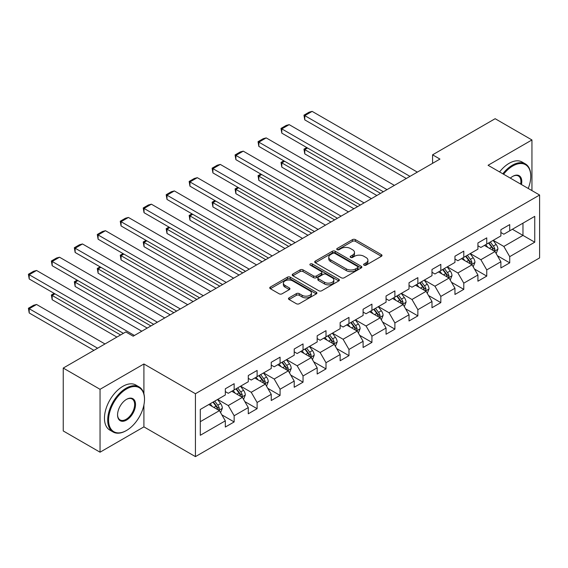 <?xml version="1.0" encoding="UTF-8"?>
<svg xmlns="http://www.w3.org/2000/svg" width="568" height="568" viewBox="0 0 568 568"><rect width="100%" height="100%" fill="white"/><g stroke="black" fill="none" stroke-linecap="round" stroke-linejoin="round"><path stroke-width="0.85" d="M364.024 265.164A1.427 0.824 0 0 0 366.048 265.164L381.398 256.303A2.045 1.179 0 0 0 382.001 255.465A2.045 1.179 0 0 0 381.398 254.634L355.39 239.618A2.045 1.179 0 0 0 352.501 239.618L337.151 248.479A1.427 0.824 0 0 0 336.732 249.068A1.427 0.824 0 0 0 337.151 249.65A1.427 0.824 0 0 0 339.174 249.65L341.162 248.5A6.539 3.777 0 0 1 350.406 248.5L352.572 249.75A6.539 3.777 0 0 1 354.489 252.419A6.539 3.777 0 0 1 352.572 255.089L350.591 256.239A1.427 0.824 0 0 0 350.172 256.821A1.427 0.824 0 0 0 350.591 257.411A1.427 0.824 0 0 0 352.607 257.411L354.595 256.26A6.539 3.777 0 0 1 363.847 256.26L366.012 257.51A6.539 3.777 0 0 1 367.929 260.179A6.539 3.777 0 0 1 366.012 262.849L364.024 263.999A1.427 0.824 0 0 0 363.605 264.581A1.427 0.824 0 0 0 364.024 265.164L364.024 263.999M289.069 297.845A2.045 1.179 0 0 0 288.473 298.683A2.045 1.179 0 0 0 289.069 299.514L296.368 303.724A2.045 1.179 0 0 0 299.258 303.724L316.305 293.883A2.045 1.179 0 0 0 316.909 293.045A2.045 1.179 0 0 0 316.305 292.215L290.298 277.198A2.045 1.179 0 0 0 287.408 277.198L270.361 287.046A2.045 1.179 0 0 0 269.757 287.877A2.045 1.179 0 0 0 270.361 288.714L279.172 293.798A2.045 1.179 0 0 0 282.062 293.798L289.361 289.588A2.045 1.179 0 0 0 289.957 288.75A2.045 1.179 0 0 0 289.361 287.919L284.987 285.392A5.467 3.152 0 0 1 283.389 283.162A5.467 3.152 0 0 1 286.762 280.251A5.467 3.152 0 0 1 292.719 280.933L309.844 290.816A5.467 3.152 0 0 1 311.441 293.045A5.467 3.152 0 0 1 308.069 295.964A5.467 3.152 0 0 1 302.112 295.282L299.258 293.635A2.045 1.179 0 0 0 296.368 293.635L289.069 297.845L289.069 299.514M143.91 363.981L100.046 389.307L63.247 368.064L63.247 430.956L100.046 452.199L143.91 426.873L195.435 456.622L195.435 393.73L143.91 363.981L143.91 393.837M531.946 190.607L531.946 139.955L488.075 165.281L539.6 195.023L195.435 393.73M531.946 139.955L495.147 118.705L432.582 154.823L432.582 163.321M63.247 368.064L125.805 331.939L133.168 336.192L439.944 159.076L432.582 154.823M341.304 277.78A2.045 1.179 0 0 0 344.194 277.78L361.241 267.94A2.045 1.179 0 0 0 361.844 267.102A2.045 1.179 0 0 0 361.241 266.271L335.234 251.255A2.045 1.179 0 0 0 332.344 251.255L315.297 261.095A2.045 1.179 0 0 0 314.7 261.933A2.045 1.179 0 0 0 315.297 262.764L341.304 277.78M310.881 265.476A1.427 0.824 0 0 1 312.336 265.675L312.336 263.978L338.776 279.243A2.045 1.179 0 0 1 339.373 280.074A2.045 1.179 0 0 1 338.776 280.911L321.722 290.752A2.045 1.179 0 0 1 318.833 290.752L292.825 275.736L292.825 274.067A2.045 1.179 0 0 0 292.229 274.905A2.045 1.179 0 0 0 292.825 275.736M292.825 274.067L300.124 269.857A2.045 1.179 0 0 1 303.014 269.857L313.564 275.949A2.045 1.179 0 0 0 316.454 275.949L321.289 273.151A2.045 1.179 0 0 0 321.893 272.32A2.045 1.179 0 0 0 321.289 271.483L310.313 265.142A1.427 0.824 0 0 1 309.894 264.56A1.427 0.824 0 0 1 310.774 263.8A1.427 0.824 0 0 1 312.336 263.978M195.435 456.622L539.6 257.915L539.6 195.023M221.861 414.846L234.151 421.946L234.151 415.74L248.28 407.583L248.28 413.788L257.112 408.683L257.112 402.485L271.241 394.32L271.241 400.525L280.074 395.427L280.074 389.222L294.21 381.064L294.21 387.269L303.042 382.172L303.042 375.966L317.171 367.808L317.171 374.014L326.004 368.909L326.004 362.711L340.14 354.546L340.14 360.751L348.972 355.653L348.972 349.448L363.101 341.29L363.101 347.495L371.933 342.397L371.933 336.192L386.062 328.034L386.062 334.24L394.895 329.135L394.895 322.936L409.031 314.771L409.031 320.977L417.863 315.879L417.863 309.674L431.992 301.516L431.992 307.721L440.825 302.623L440.825 296.418L454.954 288.26L454.954 294.465L463.786 289.361L463.786 283.162L477.922 274.997L477.922 281.203L486.755 276.105L486.755 269.899L500.884 261.741L500.884 267.947L509.716 262.849L509.716 256.644L534.744 242.195L534.744 216.358L522.965 223.16L522.965 235.393L534.744 242.195M234.151 421.946L225.319 427.044L225.319 420.838L200.291 435.287L200.291 409.45L225.319 395.001L225.319 388.796L234.151 383.698L234.151 389.904L248.28 381.746L248.28 375.54L257.112 370.442L257.112 376.648L271.241 368.49L271.241 362.285L280.074 357.18L280.074 363.385L294.21 355.227L294.21 349.022L303.042 343.924L303.042 350.129L317.171 341.971L317.171 335.766L326.004 330.668L326.004 336.874L340.14 328.709L340.14 322.51L348.972 317.406L348.972 323.611L363.101 315.453L363.101 309.248L371.933 304.15L371.933 310.355L386.062 302.197L386.062 295.992L394.895 290.894L394.895 297.099L409.031 288.934L409.031 282.736L417.863 277.631L417.863 283.837L431.992 275.679L431.992 269.473L440.825 264.376L440.825 270.581L454.954 262.423L454.954 256.218L463.786 251.12L463.786 257.325L477.922 249.16L477.922 242.962L486.755 237.857L486.755 244.062L500.884 235.905L500.884 229.699L509.716 224.601L509.716 230.807L534.744 216.358M231.794 391.267L242.394 397.38L228.258 405.545L217.665 399.425M225.319 391.6L228.258 393.305L234.151 389.904M228.258 405.545L234.151 415.74M242.394 397.38L248.28 407.583M254.755 378.004L265.355 384.124L251.226 392.282L240.626 386.162M248.28 378.345L251.226 380.042L257.112 376.648M251.226 392.282L257.112 402.485M265.355 384.124L271.241 394.32M277.724 364.748L288.324 370.868L274.188 379.026L263.587 372.906M271.241 365.089L274.188 366.786L280.074 363.385M274.188 379.026L280.074 389.222M288.324 370.868L294.21 381.064M300.685 351.486L311.285 357.606L297.156 365.771L286.556 359.65M294.21 351.826L297.156 353.53L303.042 350.129M297.156 365.771L303.042 375.966M311.285 357.606L317.171 367.808M323.646 338.23L334.247 344.35L320.118 352.508L309.517 346.388M317.171 338.571L320.118 340.267L326.004 336.874M320.118 352.508L326.004 362.711M334.247 344.35L340.14 354.546M346.615 324.974L357.215 331.094L343.079 339.252L332.479 333.132M340.14 325.315L343.079 327.012L348.972 323.611M343.079 339.252L348.972 349.448M357.215 331.094L363.101 341.29M369.576 311.711L380.177 317.831L366.048 325.989L355.447 319.876M363.101 312.052L366.048 313.756L371.933 310.355M366.048 325.989L371.933 336.192M380.177 317.831L386.062 328.034M392.545 298.456L403.138 304.576L389.009 312.734L378.409 306.613M386.062 298.796L389.009 300.493L394.895 297.099M389.009 312.734L394.895 322.936M403.138 304.576L409.031 314.771M415.506 285.2L426.106 291.32L411.97 299.478L401.377 293.358M409.031 285.541L411.97 287.238L417.863 283.837M411.97 299.478L417.863 309.674M426.106 291.32L431.992 301.516M438.468 271.937L449.068 278.057L434.939 286.215L424.339 280.102M431.992 272.278L434.939 273.982L440.825 270.581M434.939 286.215L440.825 296.418M449.068 278.057L454.954 288.26M461.436 258.681L472.029 264.802L457.9 272.959L447.3 266.839M454.954 259.022L457.9 260.719L463.786 257.325M457.9 272.959L463.786 283.162M472.029 264.802L477.922 274.997M484.397 245.426L494.998 251.546L480.862 259.704L470.269 253.584M477.922 245.766L480.862 247.463L486.755 244.062M480.862 259.704L486.755 269.899M494.998 251.546L500.884 261.741M512.364 229.273L522.965 235.393L503.83 246.441L493.23 240.328M500.884 232.504L503.83 234.208L509.716 230.807M503.83 246.441L509.716 256.644M100.046 389.307L100.046 452.199M200.291 421.69L219.425 410.643L208.832 404.522M219.425 410.643L225.319 420.838M497.426 255.749L509.716 262.849M474.465 269.005L486.755 276.105M451.496 282.268L463.786 289.361M428.535 295.523L440.825 302.623M405.566 308.786L417.863 315.879M382.605 322.042L394.895 329.135M359.643 335.297L371.933 342.397M336.675 348.56L348.972 355.653M313.714 361.816L326.004 368.909M290.752 375.072L303.042 382.172M267.784 388.334L280.074 395.427M244.822 401.59L257.112 408.683M143.91 426.873L143.91 404.941M364.599 265.37L366.012 264.553A6.539 3.777 0 0 0 367.929 261.884L367.929 260.179M354.489 252.419L354.489 254.123A6.539 3.777 0 0 1 352.572 256.793L351.159 257.609M381.376 256.317L355.39 241.315A2.045 1.179 0 0 0 352.501 241.315L337.719 249.849M361.22 267.954L335.234 252.952A2.045 1.179 0 0 0 332.344 252.952L315.325 262.785L315.297 261.095M357.634 267.691A1.427 0.824 0 0 0 358.053 267.102A1.427 0.824 0 0 0 357.634 266.52L334.8 253.342A1.427 0.824 0 0 0 332.777 253.342L330.683 254.549A6.539 3.777 0 0 0 328.765 257.219A6.539 3.777 0 0 0 330.683 259.888L346.288 268.898A6.539 3.777 0 0 0 355.54 268.898L357.634 267.691L357.634 269.388A1.427 0.824 0 0 0 358.053 268.806L358.053 267.102M328.765 257.219L328.765 258.916A6.539 3.777 0 0 0 330.683 261.585L330.683 259.888M357.634 269.388L355.54 270.595A6.539 3.777 0 0 1 346.288 270.595L330.683 261.585M292.854 275.757L300.124 271.561L300.124 269.857M321.893 272.32L321.893 274.017A2.045 1.179 0 0 1 321.289 274.855L316.454 277.645A2.045 1.179 0 0 1 313.564 277.645L303.014 271.561A2.045 1.179 0 0 0 300.124 271.561M312.336 265.675L338.748 280.926M324.505 282.268A5.467 3.152 0 0 0 330.462 282.949A5.467 3.152 0 0 0 333.835 280.038A5.467 3.152 0 0 0 332.237 277.802L326.202 274.323A2.045 1.179 0 0 0 323.313 274.323L318.478 277.113A2.045 1.179 0 0 0 317.874 277.951A2.045 1.179 0 0 0 318.478 278.781L324.505 282.268L324.505 283.964A5.467 3.152 0 0 0 330.462 284.653A5.467 3.152 0 0 0 333.835 281.735L333.835 280.038M317.874 277.951L317.874 279.648A2.045 1.179 0 0 0 318.478 280.486L318.478 278.781M324.505 283.964L318.478 280.486M311.441 293.045L311.441 294.749A5.467 3.152 0 0 1 308.069 297.667A5.467 3.152 0 0 1 302.112 296.979L299.258 295.332A2.045 1.179 0 0 0 296.368 295.332L289.098 299.528M283.389 283.162L283.389 284.866A5.467 3.152 0 0 0 284.987 287.096L284.987 285.392M289.332 289.602L284.987 287.096M316.277 293.897L290.298 278.895A2.045 1.179 0 0 0 287.408 278.895L270.382 288.729L270.361 287.046M496.162 253.555L497.909 249.146A5.517 3.188 -120 0 0 496.148 244.446L493.109 240.392M487.813 247.399L485.754 244.645M380.546 193.369L304.775 149.625L304.775 153.871L376.861 195.491M494.146 251.049L494.934 249.38A5.517 3.188 -120 0 0 493.351 246.065L490.312 242.011M488.934 242.806L492.307 247.307A2.812 1.626 60 0 1 492.811 248.159L494.934 249.38M488.551 243.026L491.59 247.08A5.517 3.188 60 0 1 493.166 250.403M307.572 148.014L304.775 149.625L303.965 149.157L306.763 147.545M304.775 153.871L303.965 149.157M409.982 176.371L304.775 115.631L304.775 119.876L406.305 178.494M417.345 172.118L312.137 111.378L304.775 115.631L303.965 115.162L309.12 112.187L312.137 111.378M304.775 119.876L303.965 115.162M528.219 188.455A25.397 14.661 120 0 0 530.768 176.328A25.397 14.661 120 0 0 512.812 165.963A25.397 14.661 120 0 0 503.582 174.234M502.822 173.794A26.021 15.024 -60 0 1 512.364 165.196A26.021 15.024 -60 0 1 525.379 163.903A26.021 15.024 -60 0 1 530.768 175.817A26.021 15.024 -60 0 1 530.768 176.073M510.355 178.139A12.702 7.334 -60 0 1 512.812 176.328L512.812 176.328A12.702 7.334 -60 0 1 521.445 184.543M499.584 171.919A26.021 15.024 -60 0 1 509.127 163.321A26.021 15.024 -60 0 1 522.141 162.036L525.379 163.903M520.643 184.082A12.077 6.972 120 0 0 518.406 175.988A12.077 6.972 120 0 0 512.585 176.463M126.103 430.7L126.543 430.445A25.397 14.661 120 0 0 144.499 399.339A25.397 14.661 120 0 0 126.543 388.966A25.397 14.661 120 0 0 108.58 420.071A25.397 14.661 120 0 0 126.543 430.445L126.103 430.7A26.021 15.024 -60 0 1 113.089 431.985A26.021 15.024 -60 0 1 109.099 411.133A26.021 15.024 -60 0 1 126.103 388.207A26.021 15.024 -60 0 1 139.11 386.915A26.021 15.024 -60 0 1 144.499 398.828A26.021 15.024 -60 0 1 144.499 399.084M126.543 420.071A12.702 7.334 -60 0 1 117.562 414.889A12.702 7.334 -60 0 1 126.543 399.339L126.543 399.339A12.702 7.334 -60 0 1 135.525 404.522A12.702 7.334 -60 0 1 126.543 420.071M117.562 414.633A12.077 6.972 120 0 0 120.061 419.908A12.077 6.972 120 0 0 126.103 419.312A12.077 6.972 120 0 0 133.991 408.669A12.077 6.972 120 0 0 132.138 398.992A12.077 6.972 120 0 0 126.316 399.467M113.089 431.985L109.851 430.118A26.021 15.024 -60 0 1 105.861 409.265A26.021 15.024 -60 0 1 122.858 386.332A26.021 15.024 -60 0 1 135.873 385.047L139.11 386.915M473.194 266.818L474.947 262.402A5.517 3.188 -120 0 0 473.187 257.709L470.148 253.647M464.851 260.655L462.785 257.9M357.577 206.624L281.813 162.881L281.813 167.134L353.899 208.754M471.177 264.312L471.965 262.636A5.517 3.188 -120 0 0 470.389 259.32L467.35 255.266M465.966 256.061L469.338 260.563A2.812 1.626 60 0 1 469.85 261.415L471.965 262.636M465.582 256.289L468.621 260.343A5.517 3.188 60 0 1 470.205 263.659M284.611 161.269L281.813 162.881L281.004 162.412L283.801 160.801M281.813 167.134L281.004 162.412M450.232 280.074L451.986 275.665A5.517 3.188 -120 0 0 450.225 270.964L447.186 266.91M441.89 273.911L439.824 271.156M334.616 219.887L258.852 176.144L258.852 180.39L330.938 222.01M448.216 277.567L449.004 275.899A5.517 3.188 -120 0 0 447.428 272.576L444.389 268.522M443.005 269.324L446.377 273.819A2.812 1.626 60 0 1 446.888 274.678L449.004 275.899M442.621 269.544L445.66 273.599A5.517 3.188 60 0 1 447.236 276.914M261.649 174.525L258.852 176.144L258.042 175.675L260.84 174.056M258.852 180.39L258.042 175.675M387.021 189.627L281.813 128.886L281.813 133.139L383.343 191.757M394.384 185.381L289.176 124.641L281.813 128.886L281.004 128.418L286.158 125.443L289.176 124.641M281.813 133.139L281.004 128.418M364.06 202.89L258.852 142.149L258.852 146.395L360.375 205.012M371.415 198.637L266.207 137.896L258.852 142.149L258.042 141.68L263.19 138.706L266.207 137.896M258.852 146.395L258.042 141.68M427.271 293.329L429.017 288.92A5.517 3.188 -120 0 0 427.257 284.22L424.218 280.166M418.921 287.174L416.862 284.419M311.654 233.143L235.883 189.4L235.883 193.653L307.97 235.266M425.247 290.823L426.043 289.155A5.517 3.188 -120 0 0 424.459 285.839L421.42 281.785M420.043 282.58L423.409 287.081A2.812 1.626 60 0 1 423.92 287.933L426.043 289.155M419.66 282.8L422.691 286.854A5.517 3.188 60 0 1 424.275 290.177M238.681 187.788L235.883 189.4L235.074 188.931L237.871 187.319M235.883 193.653L235.074 188.931M404.302 306.592L406.056 302.176A5.517 3.188 -120 0 0 404.295 297.483L401.256 293.422M395.96 300.429L393.894 297.675M288.686 246.398L212.922 202.655L212.922 206.908L285.008 248.528M402.286 304.086L403.074 302.417A5.517 3.188 -120 0 0 401.498 299.095L398.459 295.041M397.075 295.836L400.447 300.337A2.812 1.626 60 0 1 400.958 301.189L403.074 302.417M396.691 296.063L399.73 300.117A5.517 3.188 60 0 1 401.313 303.433M215.719 201.044L212.922 202.655L212.112 202.194L214.91 200.575M212.922 206.908L212.112 202.194M381.341 319.848L383.088 315.439A5.517 3.188 -120 0 0 381.327 310.739L378.295 306.684M372.998 313.685L370.932 310.93M265.725 259.661L189.96 215.918L189.96 220.164L262.047 261.784M379.325 317.342L380.113 315.673A5.517 3.188 -120 0 0 378.536 312.357L375.498 308.296M374.113 309.099L377.486 313.593A2.812 1.626 60 0 1 377.997 314.452L380.113 315.673M373.73 309.319L376.769 313.373A5.517 3.188 60 0 1 378.345 316.688M192.758 214.299L189.96 215.918L189.151 215.449L191.948 213.831M189.96 220.164L189.151 215.449M341.091 216.145L235.883 155.405L235.883 159.651L337.413 218.268M348.454 211.892L243.246 151.152L235.883 155.405L235.074 154.936L240.228 151.961L243.246 151.152M235.883 159.651L235.074 154.936M318.13 229.401L212.922 168.661L212.922 172.913L314.452 231.531M325.492 225.155L220.285 164.415L212.922 168.661L212.112 168.192L217.267 165.217L220.285 164.415M212.922 172.913L212.112 168.192M295.168 242.664L189.96 181.923L189.96 186.169L291.483 244.787M302.524 238.411L197.316 177.67L189.96 181.923L189.151 181.455L194.299 178.48L197.316 177.67M189.96 186.169L189.151 181.455M272.2 255.919L166.992 195.179L166.992 199.425L268.522 258.042M279.562 251.667L174.355 190.926L166.992 195.179L166.183 194.71L171.337 191.736L174.355 190.926M166.992 199.425L166.183 194.71M249.238 269.175L144.031 208.435L144.031 212.688L245.561 271.305M256.601 264.929L151.393 204.189L144.031 208.435L143.221 207.966L148.376 204.991L151.393 204.189M144.031 212.688L143.221 207.966M226.27 282.438L121.069 221.697L121.069 225.943L222.592 284.561M233.633 278.185L128.425 217.445L121.069 221.697L120.253 221.229L125.407 218.254L128.425 217.445M121.069 225.943L120.253 221.229M203.309 295.694L98.101 234.953L98.101 239.199L199.631 297.817M210.671 291.448L105.463 230.7L98.101 234.953L97.291 234.485L102.446 231.51L105.463 230.7M98.101 239.199L97.291 234.485M180.347 308.949L75.139 248.209L75.139 252.462L176.662 311.079M187.703 304.704L82.495 243.963L75.139 248.209L74.33 247.74L79.477 244.772L82.495 243.963M75.139 252.462L74.33 247.74M157.379 322.212L52.171 261.472L52.171 265.717L153.701 324.335M164.741 317.959L59.533 257.219L52.171 261.472L51.361 261.003L56.516 258.028L59.533 257.219M52.171 265.717L51.361 261.003M358.373 333.104L360.126 328.694A5.517 3.188 -120 0 0 358.365 323.994L355.327 319.94M350.03 326.948L347.971 324.193M242.763 272.917L166.992 229.174L166.992 233.427L239.078 275.04M356.356 330.597L357.151 328.929A5.517 3.188 -120 0 0 355.568 325.613L352.529 321.559M351.152 322.354L354.517 326.856A2.812 1.626 60 0 1 355.028 327.708L357.151 328.929M350.761 322.574L353.8 326.635A5.517 3.188 60 0 1 355.383 329.951M169.789 227.562L166.992 229.174L166.183 228.705L168.98 227.094M166.992 233.427L166.183 228.705M335.411 346.366L337.165 341.95A5.517 3.188 -120 0 0 335.404 337.257L332.365 333.203M327.069 340.204L325.002 337.449M219.795 286.173L144.031 242.429L144.031 246.682L216.117 288.303M333.395 343.86L334.183 342.192A5.517 3.188 -120 0 0 332.607 338.869L329.568 334.815M328.183 335.61L331.556 340.111A2.812 1.626 60 0 1 332.067 340.963L334.183 342.192M327.8 335.837L330.839 339.891A5.517 3.188 60 0 1 332.415 343.207M146.828 240.818L144.031 242.429L143.221 241.968L146.019 240.349M144.031 246.682L143.221 241.968M312.45 359.622L314.196 355.213A5.517 3.188 -120 0 0 312.435 350.513L309.397 346.459M304.1 353.459L302.041 350.704M196.833 299.435L121.069 255.692L121.069 259.938L193.148 301.558M310.433 357.116L311.221 355.447A5.517 3.188 -120 0 0 309.638 352.132L306.606 348.07M305.222 348.873L308.594 353.367A2.812 1.626 60 0 1 309.106 354.226L311.221 355.447M304.839 349.093L307.877 353.147A5.517 3.188 60 0 1 309.454 356.47M123.859 254.073L121.069 255.692L120.253 255.224L123.05 253.605M121.069 259.938L120.253 255.224M289.481 372.878L291.235 368.469A5.517 3.188 -120 0 0 289.474 363.769L286.435 359.714M281.139 366.722L279.073 363.967M173.865 312.691L98.101 268.948L98.101 273.201L170.187 314.814M287.465 370.371L288.253 368.703A5.517 3.188 -120 0 0 286.677 365.387L283.638 361.333M282.253 362.128L285.626 366.63A2.812 1.626 60 0 1 286.137 367.482L288.253 368.703M281.87 362.349L284.909 366.41A5.517 3.188 60 0 1 286.492 369.725M100.898 267.336L98.101 268.948L97.291 268.479L100.089 266.868M98.101 273.201L97.291 268.479M266.52 386.141L268.274 381.724A5.517 3.188 -120 0 0 266.513 377.031L263.474 372.977M258.177 379.978L256.111 377.223M150.903 325.947L75.139 282.204L75.139 286.457L147.226 328.077M264.503 383.634L265.291 381.966A5.517 3.188 -120 0 0 263.715 378.643L260.676 374.589M259.292 375.384L262.664 379.885A2.812 1.626 60 0 1 263.176 380.737L265.291 381.966M258.909 375.611L261.947 379.665A5.517 3.188 60 0 1 263.524 382.981M77.937 280.592L75.139 282.204L74.33 281.742L77.127 280.123M75.139 286.457L74.33 281.742M243.558 399.396L245.305 394.987A5.517 3.188 -120 0 0 243.544 390.287L240.505 386.233M235.209 393.233L233.15 390.479M120.579 334.957L52.171 295.466L52.171 299.712L116.901 337.087M241.542 396.89L242.33 395.221A5.517 3.188 -120 0 0 240.747 391.906L237.708 387.845M236.331 388.647L239.696 393.141A2.812 1.626 60 0 1 240.207 394L242.33 395.221M235.947 388.867L238.986 392.921A5.517 3.188 60 0 1 240.562 396.244M54.968 293.848L52.171 295.466L51.361 294.998L54.159 293.379M52.171 299.712L51.361 294.998M220.59 412.652L222.344 408.243A5.517 3.188 -120 0 0 220.583 403.55L217.544 399.489M97.618 348.219L29.209 308.722L36.572 304.476L104.973 343.967M212.247 406.496L210.181 403.741M29.209 312.975L28.4 308.254L29.209 308.722L29.209 312.975L93.933 350.342M218.573 410.146L219.362 408.477A5.517 3.188 -120 0 0 217.785 405.161L214.747 401.107M213.362 401.903L216.735 406.404A2.812 1.626 60 0 1 217.246 407.256L219.362 408.477M212.979 402.123L216.017 406.184A5.517 3.188 60 0 1 217.601 409.5M28.4 308.254L33.555 305.279L36.572 304.476M134.417 335.468L29.209 274.727L29.209 278.98L123.377 333.345M141.78 331.222L36.572 270.474L29.209 274.727L28.4 274.259L33.555 271.284L36.572 270.474M29.209 278.98L28.4 274.259M366.012 264.553L366.012 262.849M350.591 257.411L350.591 256.239M352.572 256.793L352.572 255.089M337.151 249.65L337.151 248.479M352.501 241.315L352.501 239.618M355.39 241.315L355.39 239.618M381.398 256.303L381.398 254.634M332.344 252.952L332.344 251.255M335.234 252.952L335.234 251.255M361.241 267.94L361.241 266.271M346.288 270.595L346.288 268.898M355.54 270.595L355.54 268.898M303.014 271.561L303.014 269.857M313.564 277.645L313.564 275.949M316.454 277.645L316.454 275.949M321.289 274.855L321.289 273.151M338.776 280.911L338.776 279.243M296.368 295.332L296.368 293.635M299.258 295.332L299.258 293.635M302.112 296.979L302.112 295.282M289.361 289.588L289.361 287.919M287.408 278.895L287.408 277.198M290.298 278.895L290.298 277.198M316.305 293.883L316.305 292.215M494.451 251.226L497.873 249.253M493.351 246.065L496.148 244.446M489.431 248.33L491.59 247.08M471.49 264.489L474.912 262.508M470.389 259.32L473.187 257.709M466.463 261.585L468.621 260.343M448.521 277.745L451.943 275.771M447.428 272.576L450.225 270.964M443.501 274.848L445.66 273.599M425.56 291.001L428.982 289.027M424.459 285.839L427.257 284.22M420.54 288.104L422.691 286.854M402.598 304.263L406.021 302.282M401.498 299.095L404.295 297.483M397.572 301.359L399.73 300.117M379.63 317.519L383.052 315.545M378.536 312.357L381.327 310.739M374.61 314.622L376.769 313.373M356.668 330.775L360.091 328.801M355.568 325.613L358.365 323.994M351.642 327.878L353.8 326.635M333.707 344.038L337.129 342.057M332.607 338.869L335.404 337.257M328.68 341.134L330.839 339.891M310.739 357.293L314.161 355.319M309.638 352.132L312.435 350.513M305.719 354.396L307.877 353.147M287.777 370.549L291.199 368.575M286.677 365.387L289.474 363.769M282.75 367.652L284.909 366.41M264.809 383.812L268.231 381.831M263.715 378.643L266.513 377.031M259.789 380.908L261.947 379.665M241.847 397.067L245.269 395.094M240.747 391.906L243.544 390.287M236.828 394.171L238.986 392.921M218.886 410.323L222.308 408.349M217.785 405.161L220.583 403.55M213.859 407.426L216.017 406.184M530.768 176.328L530.768 175.817M144.499 399.339L144.499 398.828"/></g></svg>
